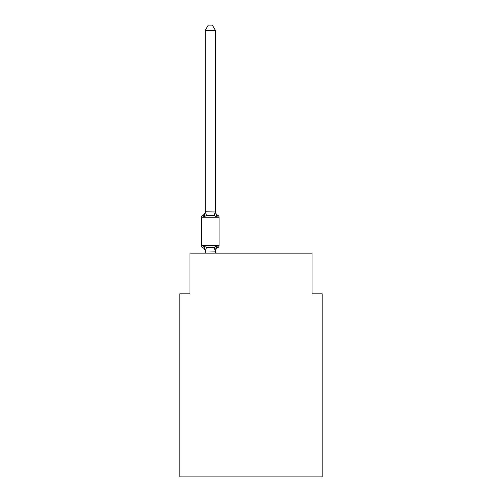 <?xml version="1.0" encoding="UTF-8"?>
<svg xmlns="http://www.w3.org/2000/svg" width="502" height="502" viewBox="0 0 502 502"><rect width="100%" height="100%" fill="white"/><g stroke="black" fill="none" stroke-linecap="round" stroke-linejoin="round"><path stroke-width="0.75" d="M322.196 476.9L322.196 293.821L312.024 293.821L312.024 253.133L189.976 253.133L189.976 293.821L179.804 293.821L179.804 476.9L322.196 476.9M215.402 30.39L205.23 30.39L208.286 25.1L212.346 25.1L215.402 30.39L215.402 211.982L216.669 216.833L217.918 215.402A2.033 2.033 0 0 1 219.06 217.234A2.033 2.033 0 0 0 217.918 215.402L216.669 216.833L217.918 215.402A2.033 2.033 0 0 1 219.06 217.234A2.033 2.033 0 0 0 217.918 215.402L216.669 216.833L214.128 215.527L210.313 215.32L206.498 215.527L203.956 216.833L202.714 215.402L203.291 215.684M203.956 216.833L202.714 215.402L203.956 216.833L202.714 215.402L203.956 216.833L202.714 215.402L203.956 216.833L202.714 215.402L203.956 216.833L202.714 215.402L203.956 216.833L202.714 215.402L203.956 216.833L202.714 215.402L203.956 216.833L202.714 215.402L203.956 216.833L202.714 215.402L203.956 216.833L202.714 215.402L203.956 216.833L202.714 215.402L203.956 216.833L202.714 215.402L203.956 216.833L202.714 215.402L203.956 216.833L202.714 215.402L203.956 216.833L202.714 215.402L203.956 216.833L202.714 215.402L203.956 216.833L202.714 215.402L203.956 216.833L202.714 215.402L203.956 216.833L205.23 211.794L215.402 211.982L215.402 211.38A4.474 4.474 0 0 0 217.918 215.402A2.033 2.033 0 0 1 219.06 217.234A2.033 2.033 0 0 0 217.918 215.402L216.669 216.833L217.918 215.402A2.033 2.033 0 0 1 219.06 217.234A2.033 2.033 0 0 0 217.918 215.402L216.669 216.833L217.918 215.402A2.033 2.033 0 0 1 219.06 217.234A2.033 2.033 0 0 0 217.918 215.402L216.669 216.833L217.918 215.402A2.033 2.033 0 0 1 219.06 217.234A2.033 2.033 0 0 0 217.918 215.402L216.669 216.833L217.918 215.402A2.033 2.033 0 0 1 219.06 217.234A2.033 2.033 0 0 0 217.918 215.402L216.669 216.833L217.918 215.402A2.033 2.033 0 0 1 219.06 217.234A2.033 2.033 0 0 0 217.918 215.402L216.669 216.833L217.918 215.402A2.033 2.033 0 0 1 219.06 217.234A2.033 2.033 0 0 0 217.918 215.402L216.669 216.833L217.918 215.402A2.033 2.033 0 0 1 219.06 217.234A2.033 2.033 0 0 0 217.918 215.402L216.669 216.833L217.918 215.402A2.033 2.033 0 0 1 219.06 217.234A2.033 2.033 0 0 0 217.918 215.402L216.669 216.833L217.918 215.402A2.033 2.033 0 0 1 219.06 217.234A2.033 2.033 0 0 0 217.918 215.402L216.669 216.833L217.918 215.402A2.033 2.033 0 0 1 219.06 217.234A2.033 2.033 0 0 0 217.918 215.402L216.669 216.833L217.918 215.402A2.033 2.033 0 0 1 219.06 217.234A2.033 2.033 0 0 0 217.918 215.402L216.669 216.833L217.918 215.402A2.033 2.033 0 0 1 219.06 217.234A2.033 2.033 0 0 0 217.918 215.402L216.669 216.833L217.918 215.402A2.033 2.033 0 0 1 219.06 217.234A2.033 2.033 0 0 0 217.918 215.402L216.669 216.833L217.918 215.402A2.033 2.033 0 0 1 219.06 217.234A2.033 2.033 0 0 0 217.918 215.402L216.669 216.833L217.918 215.402A2.033 2.033 0 0 1 219.06 217.234L219.06 245.71A2.033 2.033 0 0 1 217.918 247.542L217.341 247.26M205.23 253.133L205.23 250.962L205.23 251.565L205.23 250.962L205.23 251.565L205.23 250.962L205.23 251.565L205.23 250.962L205.23 251.565L205.23 250.962L205.23 251.565L205.23 250.962L205.23 251.565L205.23 250.962L205.23 251.565L205.23 250.962L205.23 251.565L205.23 250.962L205.23 251.565L205.23 250.962L205.23 251.565L205.23 250.962L205.23 251.565L205.23 250.962L205.23 251.565L205.23 250.962L205.23 251.565L205.23 250.962L205.23 251.565L205.23 250.962L205.23 251.565L205.23 250.962L205.23 251.565L205.23 250.962L205.23 251.565L205.23 250.962L205.23 251.565L205.23 250.962L215.402 251.144L215.879 248.572L215.402 251.565A4.474 4.474 0 0 1 217.918 247.542L216.669 246.112L217.918 247.542L216.669 246.112L217.918 247.542L216.669 246.112L217.918 247.542L216.669 246.112L217.918 247.542L216.669 246.112L217.918 247.542L216.669 246.112L217.918 247.542L216.669 246.112L217.918 247.542L216.669 246.112L217.918 247.542L216.669 246.112L217.918 247.542L216.669 246.112L217.918 247.542L216.669 246.112L217.918 247.542L216.669 246.112L217.918 247.542L216.669 246.112L217.918 247.542L216.669 246.112L217.918 247.542L216.669 246.112L217.918 247.542L216.669 246.112L217.918 247.542L216.669 246.112L217.918 247.542L216.669 246.112L217.918 247.542L216.669 246.112L215.402 250.962M205.23 250.962L203.956 246.112L202.714 247.542A2.033 2.033 0 0 1 201.566 245.71A2.033 2.033 0 0 0 202.714 247.542L203.956 246.112L202.714 247.542A2.033 2.033 0 0 1 201.566 245.71A2.033 2.033 0 0 0 202.714 247.542L203.956 246.112L202.714 247.542A2.033 2.033 0 0 1 201.566 245.71A2.033 2.033 0 0 0 202.714 247.542L203.956 246.112L202.714 247.542A2.033 2.033 0 0 1 201.566 245.71A2.033 2.033 0 0 0 202.714 247.542L203.956 246.112L202.714 247.542A2.033 2.033 0 0 1 201.566 245.71A2.033 2.033 0 0 0 202.714 247.542L203.956 246.112L202.714 247.542A2.033 2.033 0 0 1 201.566 245.71A2.033 2.033 0 0 0 202.714 247.542L203.956 246.112L202.714 247.542A2.033 2.033 0 0 1 201.566 245.71A2.033 2.033 0 0 0 202.714 247.542L203.956 246.112L202.714 247.542A2.033 2.033 0 0 1 201.566 245.71A2.033 2.033 0 0 0 202.714 247.542L203.956 246.112L202.714 247.542A2.033 2.033 0 0 1 201.566 245.71A2.033 2.033 0 0 0 202.714 247.542L203.956 246.112L202.714 247.542A2.033 2.033 0 0 1 201.566 245.71A2.033 2.033 0 0 0 202.714 247.542L203.956 246.112L202.714 247.542A2.033 2.033 0 0 1 201.566 245.71A2.033 2.033 0 0 0 202.714 247.542L203.956 246.112L202.714 247.542A2.033 2.033 0 0 1 201.566 245.71A2.033 2.033 0 0 0 202.714 247.542L203.956 246.112L202.714 247.542A2.033 2.033 0 0 1 201.566 245.71A2.033 2.033 0 0 0 202.714 247.542L203.956 246.112L202.714 247.542A2.033 2.033 0 0 1 201.566 245.71A2.033 2.033 0 0 0 202.714 247.542L203.956 246.112L202.714 247.542A2.033 2.033 0 0 1 201.566 245.71A2.033 2.033 0 0 0 202.714 247.542L203.956 246.112L202.714 247.542A2.033 2.033 0 0 1 201.566 245.71A2.033 2.033 0 0 0 202.714 247.542L203.956 246.112L202.714 247.542A2.033 2.033 0 0 1 201.566 245.71A2.033 2.033 0 0 0 202.714 247.542L203.956 246.112L202.714 247.542A2.033 2.033 0 0 1 201.566 245.71A2.033 2.033 0 0 0 202.714 247.542L203.956 246.112L206.498 247.417L210.313 247.624L214.128 247.417L216.669 246.112M205.23 211.982L205.23 30.39M217.918 215.402L216.669 216.833L217.918 215.402A2.033 2.033 0 0 1 219.06 217.234L201.566 217.234A2.033 2.033 0 0 1 202.714 215.402A2.033 2.033 0 0 0 201.566 217.234L201.566 245.71A2.033 2.033 0 0 0 202.714 247.542A4.474 4.474 0 0 1 205.23 251.565M215.402 253.133L215.402 251.144M202.714 215.402A4.474 4.474 0 0 0 205.23 211.38M201.566 245.71L219.06 245.71M206.498 247.417L205.312 251.176M214.128 247.417L215.32 251.176M205.312 211.769L206.498 215.527M215.32 211.769L214.128 215.527"/></g></svg>
